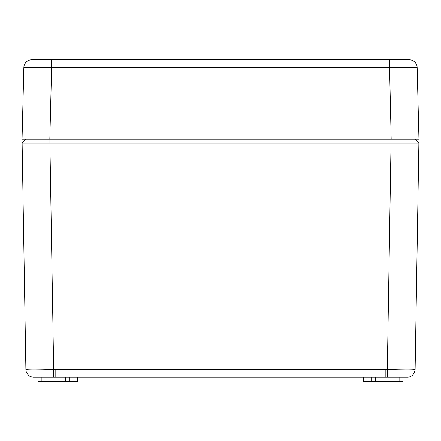 <?xml version="1.0" encoding="UTF-8"?>
<svg xmlns="http://www.w3.org/2000/svg" width="441" height="441" viewBox="0 0 441 441"><rect width="100%" height="100%" fill="white"/><g stroke="black" fill="none" stroke-linecap="round" stroke-linejoin="round"><path stroke-width="0.66" d="M55.153 369.47L385.847 369.47L385.847 377.276L53.763 377.276L53.67 369.481L55.153 369.47L55.153 377.276M25.953 139.136L49.894 139.136L49.894 143.105L22.116 143.105L25.887 369.481L22.116 143.105L25.953 139.136M385.847 369.47L387.33 369.481L391.106 139.136L415.047 139.136L418.884 143.105L415.113 369.481L418.884 143.105L49.894 143.105L53.67 369.481C36.785 369.993 27.524 369.993 25.887 369.481C25.644 373.687 30.468 377.005 30.749 376.669L32.965 377.276L53.763 377.276M34.751 59.756L409.22 59.756A7.938 7.938 0 0 1 417.158 67.495L418.95 139.136L417.158 67.495L51.619 67.495L49.822 139.136L407.043 139.136M23.842 67.495A7.938 7.938 0 0 1 31.78 59.756L51.619 59.756L51.619 67.495L23.842 67.495L22.05 139.136L37.331 139.136M31.868 139.136L33.957 139.136L31.868 139.136M385.847 377.276L387.237 377.276L387.33 369.481C404.182 369.993 413.443 369.993 415.113 369.481L413.917 369.663M411.15 369.839L410.428 369.867M30.572 369.867L29.845 369.839M387.237 377.276L408.035 377.276C412.131 376.575 414.49 373.974 415.113 369.481M77.616 377.276L77.616 381.245L69.678 381.245L69.678 377.276M69.678 381.245L37.926 381.245L37.926 377.276M403.074 377.276L403.074 381.245L371.322 381.245L371.322 377.276M371.322 381.245L363.384 381.245L363.384 377.276M418.95 139.136L391.178 139.136L389.381 59.756L406.249 59.756M65.709 381.245L65.709 377.276M41.895 381.245L41.895 377.276M375.291 381.245L375.291 377.276M399.105 381.245L399.105 377.276M415.047 139.136L418.884 143.105L415.047 139.136"/></g></svg>
